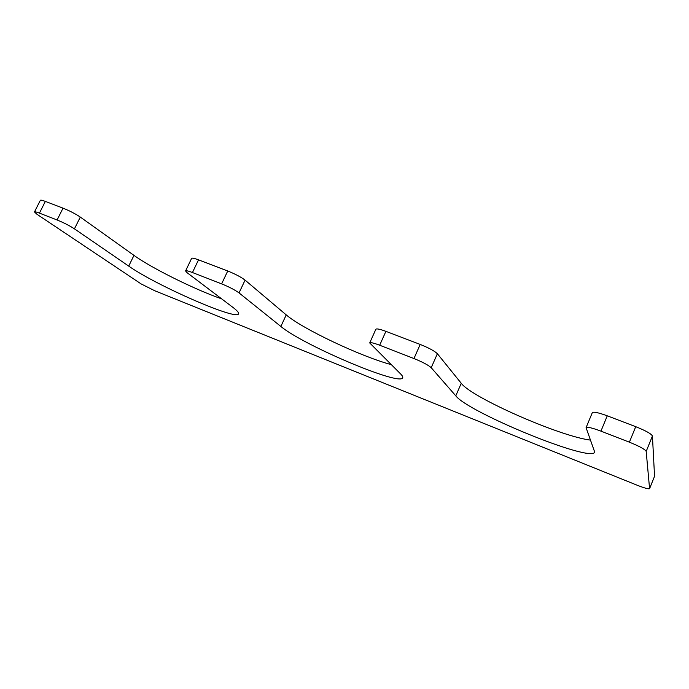 <?xml version="1.0" encoding="UTF-8"?>
<svg xmlns="http://www.w3.org/2000/svg" width="689" height="689" viewBox="0 0 689 689"><rect width="100%" height="100%" fill="white"/><g stroke="black" fill="none" stroke-linecap="round" stroke-linejoin="round"><path stroke-width="1.03" d="M185.574 270.941C186.004 270.424 188.295 270.949 192.446 272.534L221.625 283.859C229.179 286.943 234.992 289.957 239.04 292.911L280.862 326.457C303.005 345.12 400.283 386.426 402.695 377.761C403.048 376.961 402.359 375.686 400.619 373.955L369.709 342.941C370.406 342.218 373.731 342.976 379.682 345.232L413.96 358.538C422.641 362.069 428.394 365.127 431.219 367.719L455.791 395.839C468.27 412.401 590.886 462.775 594.736 452.173L586.081 427.662C587.252 426.715 592.204 427.869 600.937 431.133L629.393 442.183C639.435 446.257 645.033 449.323 646.187 451.398L649.581 488.673C648.547 489.216 644.318 488.036 636.92 485.134L154.732 290.741L141.099 283.902L36.913 214.236L34.467 211.945C34.751 211.575 36.414 211.962 39.437 213.125L57.092 219.98C63.741 222.693 69.52 225.647 74.438 228.843L128.722 266.109C156.481 285.659 237.007 320.807 238.532 313.848C239.023 312.78 237.197 310.653 233.046 307.483L187.055 272.672L185.574 270.941L191.602 258.392C192.059 257.807 194.367 258.297 198.527 259.848L227.732 270.992C235.285 274.041 241.064 277.081 245.069 280.13L286.228 314.882C302.29 328.834 361.527 356.807 391.128 364.584M128.722 266.109L133.967 255.378C151.985 268.374 195.392 289.785 221.651 298.862M133.967 255.378L80.303 217.078C75.437 213.805 69.675 210.834 63.026 208.147L45.345 201.403C42.322 200.258 40.651 199.896 40.341 200.318L34.467 211.945M649.581 488.673L654.55 476.288L652.431 436.016C651.329 433.812 645.757 430.703 635.723 426.68L607.259 415.82C598.517 412.625 593.539 411.566 592.316 412.642L586.081 427.662M590.628 440.125C559.838 436.447 471.5 397.51 461.251 383.273L437.377 353.724C434.613 351.02 428.885 347.928 420.204 344.44L385.9 331.349C379.94 329.144 376.599 328.446 375.858 329.264L369.709 342.941M74.438 228.843L80.303 217.078M57.092 219.98L63.026 208.147M39.437 213.125L45.345 201.403M649.589 488.587L654.55 476.288M646.187 451.398L652.431 436.016M629.393 442.183L635.723 426.68M600.937 431.133L607.259 415.82M455.791 395.839L461.251 383.273M431.219 367.719L437.377 353.724M413.96 358.538L420.204 344.44M379.682 345.232L385.9 331.349M280.862 326.457L286.228 314.882M239.04 292.911L245.069 280.13M221.625 283.859L227.732 270.992M192.446 272.534L198.527 259.848"/></g></svg>

